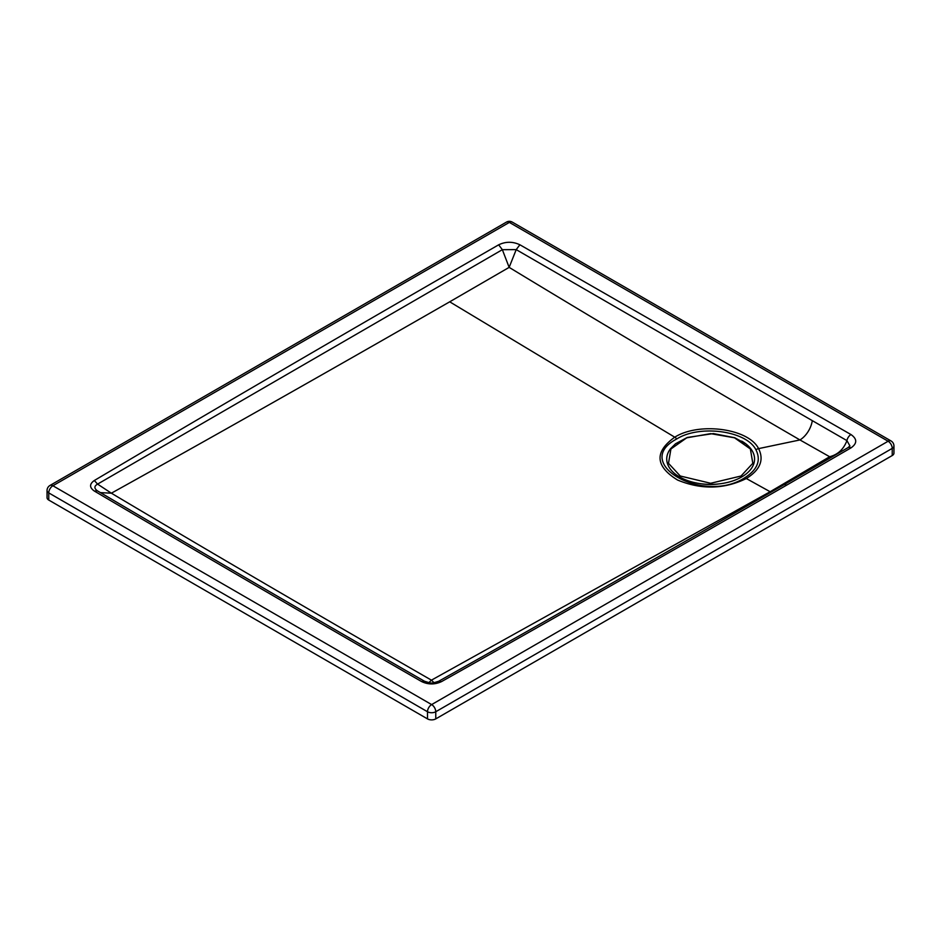 <?xml version="1.0" encoding="UTF-8"?>
<svg xmlns="http://www.w3.org/2000/svg" width="941" height="941" viewBox="0 0 941 941"><rect width="100%" height="100%" fill="white"/><g stroke="black" fill="none" stroke-linecap="round" stroke-linejoin="round"><path stroke-width="1.41" d="M755.917 449.774C761.293 460.443 757.434 469.865 744.343 478.028C702.974 504.4 630.94 462.984 676.744 438.965C699.704 424.438 746.554 430.755 755.917 449.774A5.834 4.529 -30 0 1 758.575 448.622C748.66 428.484 699.081 421.815 674.756 437.189C654.277 451.927 655.207 466.207 677.532 480.016C701.21 489.826 724.135 489.332 746.319 478.534C760.175 469.888 764.268 459.926 758.575 448.622L799.944 439.941C698.351 380.917 601.417 323.398 509.152 267.373L449.704 301.814C322.316 374.894 209.537 438.682 111.367 493.19C209.196 551.379 315.894 613.697 431.437 680.155L770.15 491.731L829.644 456.738L799.956 439.941A18.255 10.633 119.6 0 0 812.295 420.639L516.209 249.624L509.152 267.373L502.353 249.683L97.582 484.109L111.367 493.19L100.428 492.625M718.065 484.015A32.853 18.961 180 0 1 702.409 483.933M94.323 480.51C89.336 484.027 89.348 487.544 94.359 491.061C197.857 552.085 306.907 615.579 421.509 681.507C428.143 684.707 434.824 684.73 441.552 681.59C553.978 618.343 669.004 552.861 786.629 485.156L850.97 447.892C857.286 443.446 857.298 439 850.982 434.554L519.891 244.778L516.209 249.624L502.353 249.683L498.648 244.825L434.542 281.724C312.083 352.428 198.669 418.686 94.323 480.51L97.582 484.109C94.018 486.168 94.029 488.461 97.605 491.002M831.679 457.114L829.644 456.738C837.913 454.597 843.677 449.222 846.935 440.611L812.295 420.639M850.982 434.554A5.834 3.388 120.2 0 0 846.935 440.611L849.923 445.916L848.041 447.61A5.834 3.376 -120.1 0 1 850.97 447.892M506.446 222.111A5.834 3.376 60 0 1 509.363 222.405A5.834 3.376 120 0 1 512.292 222.111A5.834 5.834 0 0 0 506.446 222.111L49.967 485.462A5.834 3.376 60 0 1 52.884 485.756L431.637 704.586A5.834 3.376 120 0 0 427.496 711.737A5.834 3.376 0 0 0 435.765 711.737L892.233 448.387L892.233 455.538L435.765 718.889L435.765 711.737A5.834 3.376 60 0 0 431.637 704.586L888.116 441.235A5.834 3.376 60 0 1 892.233 448.387A5.834 3.376 180 0 0 893.95 445.999L893.95 453.15A5.834 3.376 180 0 1 892.233 455.538M512.292 222.111L891.033 440.941A5.834 3.376 120 0 0 889.963 440.67A5.834 3.376 120 0 0 888.116 441.235L509.363 222.405L52.884 485.756A5.834 3.376 120 0 0 48.756 492.908A5.834 3.376 180 0 1 47.05 490.52L47.05 497.671A5.834 3.376 180 0 0 48.756 500.059L427.496 718.889A5.834 3.376 0 0 0 435.765 718.889M428.849 682.684L431.437 680.155L434.048 682.731M441.552 681.59L438.094 681.79M94.359 491.061L97.323 490.79C202.339 552.708 311.377 616.179 424.426 681.213C432.237 683.66 431.049 683.601 438.694 681.26C552.214 617.39 667.216 551.92 783.712 484.862L848.041 447.61M421.509 681.507L425.026 681.743M750.871 448.845L745.942 443.905L734.733 437.73L713.372 433.578L687.271 437.459L675.532 443.764L670.439 448.822A43.921 25.36 -0 0 0 679.567 476.934A43.921 25.36 -0 0 0 679.602 476.946A43.921 25.36 -0 0 0 735.427 479.957A43.921 25.36 -0 0 0 750.871 448.845A43.921 25.36 -0 0 0 741.708 441.094M449.704 301.814L674.756 437.189A5.834 3.376 60 0 1 676.744 438.965M771.02 492.178A18.255 10.527 -120 0 1 770.15 491.731L746.319 478.534A5.834 3.376 -120 0 0 744.343 478.028M519.891 244.778C512.774 241.437 505.693 241.449 498.648 244.825M786.629 485.156A5.834 3.376 -120 0 0 783.712 484.862M48.756 500.059L48.756 492.908L427.496 711.737L427.496 718.889M680.261 476.005L668.498 463.325L670.921 448.975L686.742 437.824L710.631 433.636L734.509 437.812L750.365 448.951L752.812 463.29L741.049 476.005L710.655 483.274L680.261 476.005M49.967 485.462A5.834 5.834 0 0 0 47.05 490.52M893.95 445.999A5.834 5.834 0 0 0 891.033 440.941"/></g></svg>
